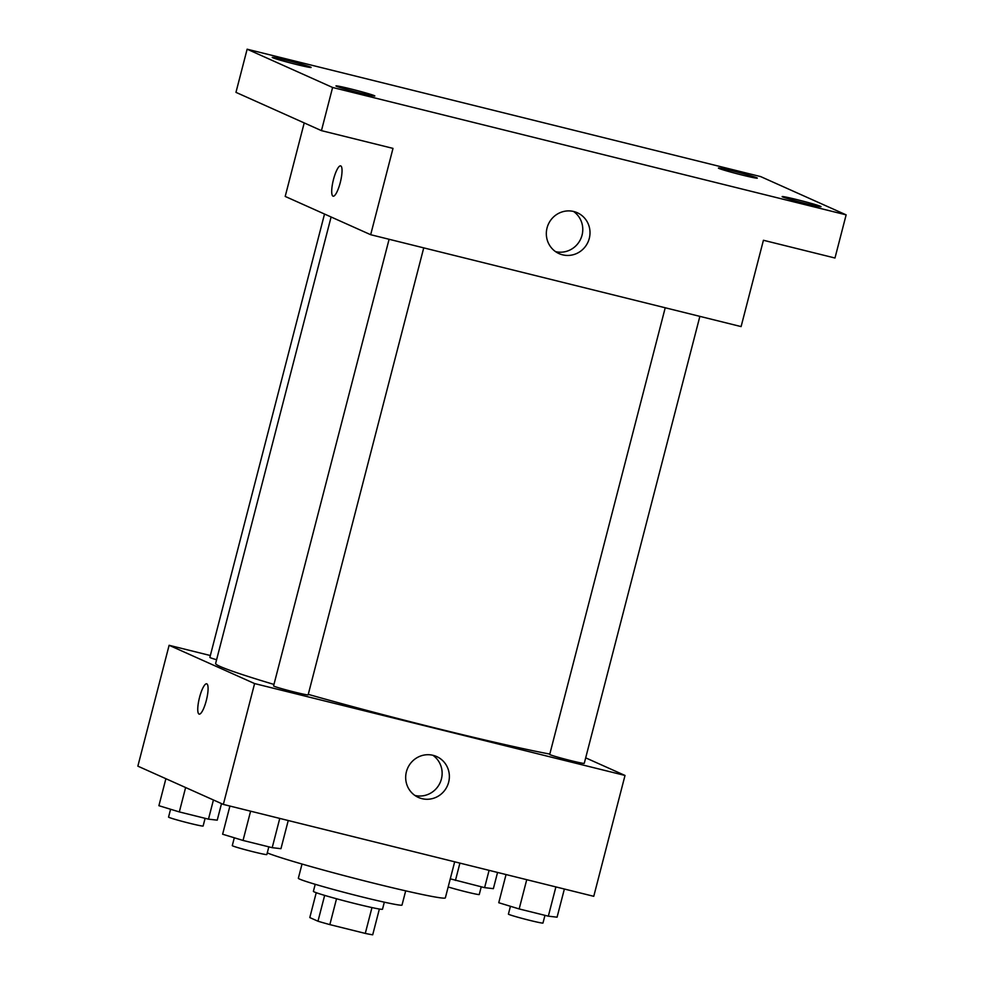 <?xml version="1.0" encoding="UTF-8"?>
<svg xmlns="http://www.w3.org/2000/svg" width="984" height="984" viewBox="0 0 984 984"><rect width="100%" height="100%" fill="white"/><g stroke="black" fill="none" stroke-linecap="round" stroke-linejoin="round"><path stroke-width="1.48" d="M371.964 907.568L365.285 933.41L329.849 924.616A34.551 1.414 14.5 0 1 317.98 921.221L309.8 917.568L316.233 892.697M365.285 933.41A34.551 1.414 14.5 0 0 372.702 934.8L379.369 909.031M384.326 902.18L382.505 909.228A35.695 1.464 -165.5 0 1 347.586 901.701A35.695 1.464 -165.5 0 1 313.392 891.344L315.212 884.296M336.528 898.761L329.849 924.616M324.659 895.391L317.98 921.221M405.691 890.852L402.013 905.059A53.542 2.202 -165.5 0 1 349.627 893.779A53.542 2.202 -165.5 0 1 298.349 878.245L302.026 864.038M454.682 861.812L445.358 897.851A93.701 3.838 -165.5 0 1 366.478 881.381A93.701 3.838 -165.5 0 1 267.267 852.894M585.689 757.852L625.012 775.454L593.758 896.313L223.343 804.42L137.858 766.155L169.113 645.295L210.342 655.529M331.104 216.984L215.631 663.462A187.391 7.688 14.5 0 0 273.97 684.434M308.263 694.372A187.391 7.688 14.5 0 0 549.798 754.088M625.012 775.454L254.598 683.572L169.113 645.295M389.098 239.272L273.577 685.934A17.847 0.738 14.5 0 0 290.674 691.1A17.847 0.738 14.5 0 0 308.14 694.864L423.735 247.87M324.523 214.032L209.863 657.398A17.847 0.738 14.5 0 0 216.591 659.747M699.87 316.368L584.262 763.363A17.847 0.738 -165.5 0 1 568.85 760.128A17.847 0.738 -165.5 0 1 550.154 754.716A17.847 0.738 -165.5 0 1 549.712 754.421L665.221 307.771M254.598 683.572L223.343 804.42M448.642 782.231A22.386 21.734 -65.9 0 1 418.372 797.421A22.386 21.734 -65.9 0 1 407.683 768.11A22.386 21.734 -65.9 0 1 436.675 756.561A22.386 21.734 -65.9 0 1 448.642 782.231M199.162 714.126A15.621 3.665 103.9 0 1 199.026 714.076A15.621 3.665 103.9 0 1 199.445 697.767A15.621 3.665 103.9 0 1 206.677 683.806A15.621 3.665 103.9 0 1 206.48 699.845A15.621 3.665 103.9 0 1 199.162 714.126A15.621 3.665 103.9 0 1 199.014 714.076A15.621 3.665 103.9 0 1 199.445 697.767A15.621 3.665 103.9 0 1 206.689 683.806M432.898 755.294A22.386 21.734 -65.9 0 1 441.41 778.996A22.386 21.734 -65.9 0 1 414.916 795.466M846.142 214.856L332.604 87.478L247.132 49.2L760.657 176.591L846.142 214.856L834.973 258.017L763.424 240.268L741.1 326.59L370.673 234.709L285.2 196.431L304.216 122.914M247.132 49.2L235.963 92.361L321.448 130.638L332.604 87.478M370.673 234.709L392.997 148.387L321.448 130.638M589.281 238.411A22.386 21.734 -65.9 0 1 559.023 253.601A22.386 21.734 -65.9 0 1 548.334 224.29A22.386 21.734 -65.9 0 1 577.313 212.741A22.386 21.734 -65.9 0 1 589.281 238.411M333.109 196.197A15.621 3.665 103.9 0 1 332.973 196.148A15.621 3.665 103.9 0 1 333.392 179.838A15.621 3.665 103.9 0 1 340.624 165.878A15.621 3.665 103.9 0 1 340.427 181.929A15.621 3.665 103.9 0 1 333.109 196.197A15.621 3.665 103.9 0 1 332.961 196.148A15.621 3.665 103.9 0 1 333.392 179.851A15.621 3.665 103.9 0 1 340.636 165.878M573.549 211.462A22.386 21.734 -65.9 0 1 582.048 235.176A22.386 21.734 -65.9 0 1 555.554 251.633M351.03 89.003A20.074 0.824 -165.5 0 1 374.842 95.977A20.074 0.824 -165.5 0 1 359.775 92.914A20.074 0.824 -165.5 0 1 335.962 85.928A20.074 0.824 -165.5 0 1 351.03 89.003M797.212 199.678A20.074 0.824 -165.5 0 1 821.025 206.665A20.074 0.824 -165.5 0 1 805.957 203.59A20.074 0.824 -165.5 0 1 782.145 196.603A20.074 0.824 -165.5 0 1 797.212 199.678M733.498 171.142A20.074 0.824 -165.5 0 1 757.299 178.129A20.074 0.824 -165.5 0 1 742.231 175.066A20.074 0.824 -165.5 0 1 718.431 168.079A20.074 0.824 -165.5 0 1 733.498 171.142M287.303 60.467A20.074 0.824 -165.5 0 1 311.116 67.453A20.074 0.824 -165.5 0 1 296.049 64.378A20.074 0.824 -165.5 0 1 272.236 57.392A20.074 0.824 -165.5 0 1 287.303 60.467M564.373 889.019L557.079 917.186L548.334 916.178L519.171 908.945L498.753 902.722L506.047 874.555M555.899 886.916L548.334 916.178M526.735 879.684L519.171 908.945M510.438 906.289L508.408 914.124A17.847 0.738 14.5 0 0 525.505 919.29A17.847 0.738 14.5 0 0 542.971 923.054L544.964 915.341M288.238 820.521L280.957 848.688L272.199 847.679L243.036 840.447L222.63 834.223L229.912 806.056M279.763 818.417L272.199 847.679M250.6 811.185L243.036 840.447M234.303 837.79L232.285 845.625A17.847 0.738 14.5 0 0 249.37 850.803A17.847 0.738 14.5 0 0 266.836 854.555L268.829 846.855M497.56 872.439L493.365 888.663L484.608 887.654L450.278 878.835M489.085 870.348L484.608 887.654M459.922 863.103L455.444 880.422M448.175 886.953A17.847 0.738 14.5 0 0 467.375 892.168A17.847 0.738 14.5 0 0 479.245 894.53L481.238 886.818M221.511 803.608L217.23 820.164L208.473 819.155L179.322 811.923L158.904 805.699L165.89 778.701M213.43 799.992L208.473 819.155M185.619 787.532L179.322 811.923M170.589 809.254L168.559 817.089A17.847 0.738 14.5 0 0 185.656 822.267A17.847 0.738 14.5 0 0 203.11 826.031L205.115 818.319"/></g></svg>
